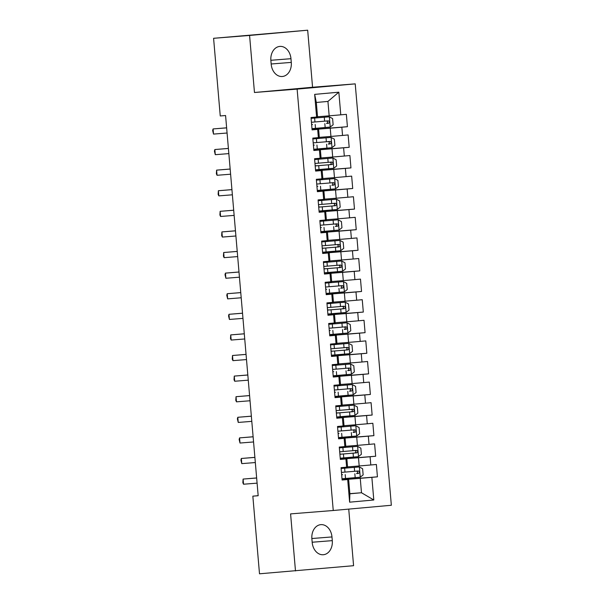 <?xml version="1.0" encoding="UTF-8"?>
<svg xmlns="http://www.w3.org/2000/svg" width="604" height="604" viewBox="0 0 604 604"><rect width="100%" height="100%" fill="white"/><g stroke="black" fill="none" stroke-linecap="round" stroke-linejoin="round"><path stroke-width="0.91" d="M307.678 30.2L249.58 35.447L254.465 92.495L312.562 87.248L307.678 30.2L213.589 38.301L220.249 115.953L225.579 115.53L258.172 495.733L252.842 496.156L259.501 573.8L353.582 565.699L348.734 509.104M312.562 87.248L355.22 83.865L391.347 505.261L333.249 510.501L297.123 89.113L355.22 83.865M349.852 493.672L361.486 492.743L373.8 499.991L371.86 477.341L377.432 476.835L376.375 464.476L370.803 464.982L370.093 456.745L375.673 456.239L374.608 443.88L369.036 444.385L368.327 436.148L373.906 435.643L372.842 423.283L367.27 423.789L366.568 415.552L372.139 415.046L371.082 402.687L365.503 403.193L364.801 394.956L370.373 394.45L369.316 382.09L363.736 382.596L363.034 374.359L368.606 373.853L367.549 361.494L361.97 362L361.267 353.763L366.839 353.257L365.782 340.898L360.211 341.403L359.501 333.166L365.073 332.661L364.016 320.301L358.444 320.807L357.734 312.57L363.314 312.064L362.249 299.705L356.677 300.211L355.967 291.974L361.547 291.468L360.482 279.116L354.91 279.614L354.201 271.377L359.78 270.871L358.716 258.52L353.144 259.018L352.442 250.781L358.013 250.275L356.956 237.923L351.377 238.421L350.675 230.184L356.247 229.679L355.19 217.327L349.61 217.825L348.908 209.588L354.48 209.09L353.423 196.73L347.851 197.229L347.141 188.992L352.713 188.493L351.656 176.134L346.084 176.632L345.375 168.395L350.947 167.897L349.89 155.538L344.318 156.036L343.608 147.799L349.188 147.3L348.123 134.941L342.551 135.447L341.841 127.202L347.421 126.704L346.356 114.345L329.172 115.84L327.934 101.419L316.315 102.469L317.553 116.889L316.602 117.033L314.661 94.375L338.844 92.193L340.784 114.851M373.8 499.991L349.625 502.173L347.678 479.523L348.629 479.38L342.098 479.893M316.602 117.033L311.03 117.531L312.087 129.89L317.666 129.384L318.368 137.629L312.797 138.127L313.853 150.487L319.425 149.981L320.135 158.225L314.563 158.724L315.62 171.083L321.192 170.577L321.902 178.822L316.33 179.32L317.387 191.679L322.959 191.174L323.668 199.418L318.089 199.916L319.154 212.276L324.726 211.77L325.435 220.007L319.856 220.513L320.92 232.872L326.492 232.366L327.202 240.603L321.622 241.109L322.687 253.469L328.259 252.963L328.961 261.2L323.389 261.706L324.446 274.065L330.026 273.559L330.728 281.796L325.156 282.302L326.213 294.661L331.792 294.156L332.494 302.393L326.923 302.898L327.98 315.258L333.551 314.752L334.261 322.989L328.689 323.495L329.746 335.854L335.318 335.348L336.028 343.585L330.456 344.091L331.513 356.451L337.085 355.945L337.795 364.182L332.215 364.688L333.28 377.047L338.852 376.541L339.561 384.778L333.982 385.284L335.046 397.643L340.618 397.138L341.32 405.375L335.748 405.88L336.805 418.232L342.385 417.734L343.087 425.971L337.515 426.477L338.572 438.829L344.152 438.33L344.854 446.567L339.282 447.073L340.339 459.425L345.918 458.927L346.62 467.164L341.049 467.67L342.106 480.021L347.678 479.523M312.064 129.641L330.229 128.199L330.939 136.436L319.305 137.357M341.841 127.202L330.229 128.199M342.551 135.447L330.939 136.436M314.661 94.375L316.315 102.469M313.831 150.237L331.996 148.788L332.706 157.032L321.071 157.954M343.608 147.799L331.996 148.788M344.318 156.036L332.706 157.032M317.666 129.384L312.079 129.762M318.61 129.241L319.32 137.486L318.368 137.629M315.598 170.826L333.763 169.384L334.473 177.629L322.838 178.55M345.375 168.395L333.763 169.384M346.084 176.632L334.473 177.629M319.425 149.981L313.846 150.358M320.377 149.837L321.086 158.082L320.135 158.225M317.364 191.423L335.53 189.981L336.232 198.225L324.605 199.146M347.141 188.992L335.53 189.981M347.851 197.229L336.232 198.225M321.192 170.577L315.613 170.955M322.143 170.434L322.853 178.678L321.902 178.822M319.131 212.019L337.296 210.577L337.998 218.822L326.371 219.743M348.908 209.588L337.296 210.577M349.61 217.825L337.998 218.822M322.959 191.174L317.372 191.551M323.91 191.03L324.612 199.275L323.668 199.418M320.898 232.616L339.063 231.173L339.765 239.411L328.138 240.339M350.675 230.184L339.063 231.173M351.377 238.421L339.765 239.411M324.726 211.77L319.138 212.147M325.677 211.627L326.379 219.864L325.435 220.007M322.664 253.212L340.83 251.77L341.532 260.007L329.905 260.936M352.442 250.781L340.83 251.77M353.144 259.018L341.532 260.007M326.492 232.366L320.905 232.744M327.443 232.223L328.146 240.46L327.202 240.603M324.431 273.808L342.589 272.366L343.298 280.603L331.672 281.532M354.201 271.377L342.589 272.366M354.91 279.614L343.298 280.603M328.259 252.963L322.672 253.34M329.21 252.819L329.912 261.056L328.961 261.2M326.19 294.405L344.356 292.963L345.065 301.2L333.431 302.128M355.967 291.974L344.356 292.963M356.677 300.211L345.065 301.2M330.026 273.559L324.439 273.937M330.969 273.416L331.679 281.653L330.728 281.796M327.957 315.001L346.122 313.559L346.832 321.796L335.197 322.725M357.734 312.57L346.122 313.559M358.444 320.807L346.832 321.796M331.792 294.156L326.205 294.533M332.736 294.012L333.446 302.249L332.494 302.393M329.724 335.598L347.889 334.155L348.599 342.392L336.964 343.321M359.501 333.166L347.889 334.155M360.211 341.403L348.599 342.392M333.551 314.752L327.972 315.129M334.503 314.608L335.212 322.846L334.261 322.989M331.49 356.194L349.656 354.752L350.358 362.989L338.731 363.918M361.267 353.763L349.656 354.752M361.97 362L350.358 362.989M335.318 335.348L329.739 335.726M336.269 335.205L336.979 343.442L336.028 343.585M333.257 376.79L351.422 375.348L352.124 383.585L340.497 384.506M363.034 374.359L351.422 375.348M363.736 382.596L352.124 383.585M337.085 355.945L331.498 356.322M338.036 355.801L338.738 364.038L337.795 364.182M335.024 397.387L353.189 395.945L353.891 404.182L342.264 405.103M364.801 394.956L353.189 395.945M365.503 403.193L353.891 404.182M338.852 376.541L333.265 376.919M339.803 376.398L340.505 384.635L339.561 384.778M336.79 417.983L354.948 416.541L355.658 424.778L344.031 425.699M366.568 415.552L354.948 416.541M367.27 423.789L355.658 424.778M340.618 397.138L335.031 397.515M341.57 396.994L342.272 405.231L341.32 405.375M338.55 438.579L356.715 437.137L357.425 445.375L345.79 446.296M368.327 436.148L356.715 437.137M369.036 444.385L357.425 445.375M342.385 417.734L336.798 418.111M343.329 417.591L344.038 425.828L343.087 425.971M340.316 459.176L358.482 457.734L359.191 465.971L347.557 466.892M370.093 456.745L358.482 457.734M370.803 464.982L359.191 465.971M344.152 438.33L338.565 438.7M345.095 438.187L345.805 446.424L344.854 446.567M342.083 479.772L360.248 478.33L361.486 492.743L349.867 493.793L348.629 479.38M371.86 477.341L360.248 478.33M345.918 458.927L340.331 459.297M346.862 458.783L347.572 467.02L346.62 467.164M249.58 35.447L213.589 38.301M333.249 510.501L290.592 513.891L295.484 570.939M254.465 92.495L297.123 89.113M258.165 495.673L252.842 496.156M317.545 116.761L329.172 115.84M349.625 502.173L349.867 493.793M327.934 101.419L338.844 92.193M312.192 542.452A13.228 10.087 85.5 0 0 323.283 554.736A13.228 10.087 85.5 0 0 332.291 540.64L331.974 536.933A13.228 10.087 85.5 0 0 320.875 524.649A13.228 10.087 85.5 0 0 311.875 538.745L312.192 542.452M290.969 58.694A13.228 10.087 85.5 0 0 279.871 46.41A13.228 10.087 85.5 0 0 270.871 60.506L271.188 64.213A13.228 10.087 85.5 0 0 282.287 76.497A13.228 10.087 85.5 0 0 291.287 62.401L290.969 58.694L270.856 60.287M377.432 476.835L342.075 479.644M375.673 456.239L340.309 459.048M373.906 435.643L338.542 438.451M372.139 415.046L336.775 417.855M370.373 394.45L335.009 397.258M368.606 373.853L333.242 376.662M366.839 353.257L331.483 356.066M365.073 332.661L329.716 335.469M363.314 312.064L327.949 314.873M361.547 291.468L326.183 294.276M359.78 270.871L324.416 273.68M358.013 250.275L322.649 253.084M356.247 229.679L320.883 232.487M354.48 209.09L319.116 211.891M352.713 188.493L317.357 191.294M350.947 167.897L315.59 170.706M349.188 147.3L313.823 150.109M347.421 126.704L312.057 129.513M256.647 477.953L243.095 479.07L256.655 477.998M243.54 484.219L242.846 482.709L243.095 479.07L243.54 484.219L257.093 483.147M359.297 466.945L341.117 468.485L359.297 466.945L362.611 468.727L363.14 474.903L360.256 477.19L359.38 466.99M341.109 468.357L342 468.259L341.101 468.319M360.256 477.19L342 478.783M356.375 471.135C358.096 471.807 358.164 472.638 356.587 473.604L358.504 473.453C359.856 472.502 359.788 471.679 358.293 470.977L341.456 472.404M341.653 474.699L342.543 474.646L341.653 474.736M254.88 457.356L241.328 458.474L254.888 457.402M241.774 463.623L240.905 460.052L241.328 458.474L241.774 463.623L255.326 462.551M253.114 436.76L239.562 437.885L253.121 436.805M240.007 443.034L239.139 439.455L239.562 437.885L240.007 443.034L253.559 441.954M340.233 458.187L358.414 456.647L361.381 454.306L360.845 448.13L357.53 446.348L339.35 447.889M357.53 446.348L339.35 447.874M339.342 447.76L340.233 447.662L339.335 447.723M339.901 454.276L356.738 452.857C358.096 451.905 358.021 451.082 356.526 450.388L339.69 451.807M339.886 454.102L340.777 454.049L339.886 454.14M354.608 450.539C356.33 451.211 356.398 452.041 354.82 453.008L339.901 454.261M355.764 425.752L337.583 427.292L355.764 425.752L359.086 427.534L359.614 433.71L356.722 435.997L355.847 425.797M337.576 427.164L338.466 427.066L337.568 427.126M356.722 435.997L338.466 437.59M352.842 429.942C354.563 430.622 354.631 431.445 353.053 432.411L354.971 432.26C356.33 431.309 356.254 430.486 354.759 429.791L337.923 431.211M338.119 433.506L339.018 433.453L338.119 433.544M251.355 416.164L237.795 417.289L251.355 416.209M238.24 422.438L237.372 418.859L237.795 417.289L238.24 422.438L251.8 421.358M249.588 395.567L236.036 396.692L249.588 395.612M236.474 401.841L235.787 400.324L236.036 396.692L236.474 401.841L250.033 400.762M336.7 417.002L354.88 415.454L357.847 413.113L357.319 406.937L353.997 405.163L335.816 406.703M353.997 405.163L335.816 406.681M335.809 406.567L336.7 406.469L335.809 406.53M336.368 413.083L353.204 411.664C354.563 410.712 354.495 409.889 352.993 409.195L336.156 410.614M336.353 412.909L337.251 412.857L336.353 412.947M351.075 409.346C352.796 410.025 352.872 410.848 351.286 411.815L336.368 413.068M334.941 396.405L353.113 394.865L356.081 392.517L355.552 386.341L352.23 384.567L334.057 386.107M352.23 384.567L334.05 386.084M334.042 385.971L334.933 385.873L334.042 385.933M349.308 388.75C351.03 389.429 351.105 390.252 349.52 391.218L351.437 391.067C352.796 390.116 352.728 389.293 351.226 388.599L334.389 390.018M334.586 392.313L335.484 392.26L334.593 392.351M247.821 374.971L234.269 376.096L247.821 375.016M234.707 381.245L234.02 379.727L234.269 376.096L234.707 381.245L248.267 380.165M350.471 363.97L332.291 365.511L350.554 364.008L353.785 365.745L354.314 371.921L351.422 374.208L350.554 364.008M332.276 365.375L333.166 365.277L332.276 365.337M351.422 374.208L333.174 375.809M347.542 368.153C349.271 368.833 349.339 369.656 347.753 370.622L349.671 370.471C351.03 369.52 350.962 368.697 349.459 368.002L332.623 369.422M332.819 371.724L333.718 371.664L332.827 371.762M246.054 354.382L232.502 355.499L246.062 354.42M232.94 360.648L232.253 359.131L232.502 355.499L232.94 360.648L246.5 359.569M331.407 355.212L349.588 353.672L352.547 351.324L352.019 345.148L348.704 343.374L330.524 344.914M348.704 343.374L330.524 344.892M330.509 344.778L331.407 344.68L330.509 344.741M331.067 351.294L347.904 349.875C349.263 348.923 349.195 348.1 347.693 347.406L330.856 348.825M331.052 351.128L331.951 351.067L331.06 351.166M345.775 347.557C347.504 348.236 347.572 349.059 345.986 350.026L331.067 351.279M244.288 333.786L230.736 334.903L244.295 333.823M231.173 340.052L230.486 338.534L230.736 334.903L231.173 340.052L244.733 338.972M242.521 313.189L228.969 314.307L242.529 313.227M229.414 319.456L228.546 315.884L228.969 314.307L229.414 319.456L242.967 318.376M240.754 292.593L227.202 293.71L240.762 292.63M227.648 298.859L226.779 295.288L227.202 293.71L227.648 298.859L241.2 297.78M238.995 271.996L225.435 273.114L238.995 272.034M225.881 278.263L225.013 274.692L225.435 273.114L225.881 278.263L239.433 277.183M237.229 251.4L223.676 252.517L237.229 251.438M224.114 257.666L223.427 256.156L223.676 252.517L224.114 257.666L237.674 256.587M235.462 230.803L221.91 231.921L235.462 230.841M222.347 237.07L221.66 235.56L221.91 231.921L222.347 237.07L235.907 235.99M233.695 210.207L220.143 211.324L233.695 210.245M220.581 216.474L219.894 214.964L220.143 211.324L220.581 216.474L234.141 215.394M231.928 189.611L218.376 190.728L231.936 189.656M218.814 195.877L218.127 194.367L218.376 190.728L218.814 195.877L232.374 194.805M230.162 169.014L216.609 170.132L230.169 169.06M217.055 175.281L216.36 173.771L216.609 170.132L217.055 175.281L230.607 174.209M346.938 322.778L328.757 324.318L346.938 322.778L350.252 324.552L350.781 330.728L347.896 333.015L347.021 322.823M328.742 324.182L329.641 324.084L328.742 324.144M347.896 333.015L329.641 334.616M344.008 326.96C345.737 327.64 345.805 328.463 344.227 329.429L346.145 329.278C347.496 328.327 347.428 327.504 345.933 326.809L329.089 328.229M329.293 330.531L330.184 330.471L329.293 330.569M327.874 314.02L346.054 312.479L349.021 310.131L348.485 303.955L345.171 302.181L326.99 303.721M345.171 302.181L326.99 303.706M326.983 303.586L327.874 303.487L326.975 303.548M327.542 310.101L344.378 308.682C345.737 307.73 345.662 306.908 344.167 306.213L327.33 307.632M327.527 309.935L328.417 309.875L327.527 309.973M342.249 306.364C343.97 307.043 344.038 307.866 342.46 308.833L327.534 310.086M343.404 281.585L325.224 283.125L343.404 281.585L346.719 283.359L347.255 289.535L344.363 291.823L343.487 281.63M325.216 282.989L326.107 282.891L325.209 282.951M344.363 291.823L326.107 293.423M340.482 285.767C342.204 286.447 342.272 287.27 340.694 288.236L342.611 288.085C343.97 287.142 343.895 286.311 342.4 285.617L325.564 287.036M325.76 289.339L326.651 289.278L325.76 289.376M341.637 260.988L323.457 262.529L341.637 260.988L344.959 262.763L345.488 268.939L342.596 271.226L341.721 261.034M323.45 262.393L324.34 262.295L323.442 262.355M342.596 271.226L324.34 272.827M324.008 268.916L340.845 267.489C342.204 266.545 342.128 265.715 340.633 265.02L323.797 266.44M323.993 268.742L324.892 268.682L323.993 268.78M338.716 265.171C340.437 265.851 340.513 266.674 338.927 267.64L324.008 268.893M322.574 252.23L340.754 250.69L343.721 248.35L343.193 242.166L339.871 240.392L321.698 241.932M339.871 240.392L321.69 241.917M321.683 241.796L322.574 241.706L321.683 241.759M322.242 248.319L339.078 246.893C340.437 245.949 340.369 245.126 338.867 244.424L322.03 245.843M322.226 248.146L323.125 248.085L322.234 248.184M336.949 244.575C338.67 245.254 338.746 246.077 337.16 247.051L322.242 248.297M338.104 219.796L319.931 221.336L338.104 219.796L341.426 221.57L341.955 227.753L339.063 230.033L338.195 219.841M319.916 221.2L320.807 221.109L319.916 221.162M339.063 230.033L320.815 231.634M335.182 223.978C336.904 224.658 336.979 225.481 335.394 226.455L337.311 226.296C338.67 225.352 338.602 224.529 337.1 223.827L320.263 225.247M320.46 227.549L321.358 227.489L320.467 227.587M319.048 211.038L337.228 209.497L340.188 207.157L339.659 200.973L336.345 199.199L318.165 200.739M336.345 199.199L318.165 200.724M318.149 200.603L319.04 200.513L318.149 200.566M318.708 207.127L335.545 205.7C336.904 204.756 336.836 203.933 335.333 203.231L318.497 204.65M318.693 206.953L319.591 206.893L318.701 206.991M333.416 203.382C335.144 204.061 335.212 204.884 333.627 205.858L318.708 207.104M334.578 178.603L316.398 180.143L334.578 178.603L337.893 180.377L338.421 186.56L335.537 188.841L334.661 178.648M316.383 180.007L317.281 179.917L316.383 179.969M335.537 188.841L317.281 190.441M331.649 182.785C333.378 183.465 333.446 184.288 331.86 185.262L333.778 185.111C335.137 184.16 335.069 183.337 333.567 182.635L316.73 184.054M316.926 186.357L317.825 186.296L316.934 186.394M332.812 158.006L314.631 159.547L332.812 158.006L336.126 159.781L336.654 165.964L333.77 168.244L332.895 158.052M314.624 159.411L315.514 159.32L314.616 159.373M333.77 168.244L315.514 169.845M315.182 165.934L332.019 164.514C333.37 163.563 333.302 162.74 331.807 162.038L314.963 163.458M315.167 165.76L316.058 165.7L315.167 165.798M329.89 162.189C331.611 162.869 331.679 163.692 330.101 164.666L315.175 165.919M228.395 148.418L214.843 149.535L228.403 148.463M215.288 154.684L214.42 151.113L214.843 149.535L215.288 154.684L228.841 153.612M313.748 149.248L331.928 147.708L334.895 145.368L334.359 139.184L331.045 137.41L312.864 138.95M331.045 137.41L312.864 138.935M312.857 138.814L313.748 138.724L312.849 138.777M328.123 141.593C329.844 142.272 329.912 143.095 328.334 144.069L330.252 143.918C331.611 142.967 331.536 142.144 330.041 141.442L313.204 142.861M313.401 145.164L314.291 145.103L313.401 145.202M226.628 127.822L213.076 128.939L226.636 127.867M213.522 134.088L212.653 130.517L213.076 128.939L213.522 134.088L227.074 133.016M329.278 116.814L311.098 118.354L329.278 116.814L332.6 118.588L333.129 124.771L330.237 127.051L329.361 116.859M311.09 118.218L311.981 118.127L311.083 118.18M330.237 127.051L311.981 128.652M326.356 120.996C328.078 121.676 328.146 122.499 326.568 123.473L328.485 123.322C329.844 122.37 329.769 121.547 328.274 120.845L311.438 122.272M311.634 124.567L312.525 124.507L311.634 124.605M312.17 542.233L332.291 540.64M311.853 538.526L331.974 536.933M271.173 63.994L291.287 62.401M344.982 472.109L344.65 468.191M345.526 478.489L345.194 474.578M354.639 471.294L354.299 467.383M355.182 477.681L354.85 473.762M356.587 473.604L358.504 473.453M358.489 456.594L357.613 446.394M343.215 451.513L342.883 447.594M343.767 457.892L343.427 453.981M352.872 450.697L352.532 446.786M353.416 457.085L353.083 453.174M354.82 453.008L356.738 452.857M341.449 430.916L341.117 427.005M342 437.296L341.66 433.385M351.105 430.101L350.773 426.19M351.656 436.488L351.317 432.577M353.053 432.411L354.971 432.26M354.956 415.401L354.08 405.201M339.682 410.32L339.35 406.409M340.233 416.707L339.893 412.789M349.339 409.504L349.006 405.594M349.89 415.892L349.55 411.981M351.286 411.815L353.204 411.664M353.189 394.805L352.313 384.605M337.915 389.723L337.583 385.813M338.466 396.111L338.134 392.192M347.572 388.908L347.24 384.997M348.123 395.295L347.783 391.384M349.52 391.218L351.437 391.067M336.156 369.127L335.816 365.216M336.7 375.514L336.368 371.596M345.805 368.312L345.473 364.401M346.356 374.699L346.017 370.788M347.753 370.622L349.671 370.471M349.656 353.612L348.787 343.419M334.389 348.531L334.05 344.62M334.933 354.918L334.601 351M344.046 347.715L343.706 343.804M344.59 354.103L344.257 350.192M345.986 350.026L347.904 349.875M332.623 327.934L332.283 324.023M333.166 334.322L332.834 330.403M342.279 327.119L341.94 323.208M342.823 333.506L342.491 329.595M344.227 329.429L346.145 329.278M346.13 312.419L345.254 302.226M330.856 307.338L330.524 303.427M331.4 313.725L331.067 309.807M340.513 306.522L340.173 302.612M341.056 312.91L340.724 308.999M342.46 308.833L344.378 308.682M329.089 286.741L328.757 282.831M329.641 293.129L329.301 289.218M338.746 285.934L338.414 282.015M339.289 292.313L338.957 288.402M340.694 288.236L342.611 288.085M327.323 266.145L326.99 262.234M327.874 272.532L327.534 268.621M336.979 265.337L336.647 261.419M337.53 271.717L337.191 267.806M338.927 267.64L340.845 267.489M340.83 250.63L339.954 240.437M325.556 245.549L325.224 241.638M326.107 251.936L325.767 248.025M335.212 244.741L334.88 240.822M335.764 251.121L335.424 247.21M337.16 247.051L339.078 246.893M323.797 224.952L323.457 221.041M324.34 231.34L324.008 227.429M333.446 224.144L333.114 220.226M333.997 230.524L333.657 226.613M335.394 226.455L337.311 226.296M337.296 209.437L336.428 199.244M322.03 204.356L321.69 200.445M322.574 210.743L322.242 206.832M331.679 203.548L331.347 199.63M332.23 209.928L331.898 206.017M333.627 205.858L335.545 205.7M320.263 183.759L319.924 179.849M320.807 190.147L320.475 186.236M329.92 182.952L329.58 179.033M330.464 189.331L330.131 185.42M331.86 185.262L333.778 185.111M318.497 163.163L318.157 159.252M319.04 169.55L318.708 165.639M328.153 162.355L327.813 158.444M328.697 168.735L328.365 164.824M330.101 164.666L332.019 164.514M332.004 147.648L331.128 137.455M316.73 142.567L316.398 138.656M317.281 148.954L316.941 145.043M326.387 141.759L326.047 137.848M326.93 148.146L326.598 144.228M328.334 144.069L330.252 143.918M314.963 121.978L314.631 118.059M315.514 128.358L315.175 124.447M324.62 121.162L324.288 117.252M325.171 127.55L324.831 123.631M326.568 123.473L328.485 123.322"/></g></svg>
